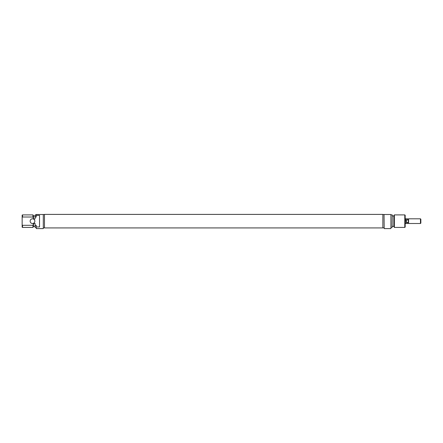 <?xml version="1.0" encoding="UTF-8"?>
<svg xmlns="http://www.w3.org/2000/svg" width="443" height="443" viewBox="0 0 443 443"><rect width="100%" height="100%" fill="white"/><g stroke="black" fill="none" stroke-linecap="round" stroke-linejoin="round"><path stroke-width="0.66" d="M44.472 221.162L44.472 214.395L382.857 214.395L382.857 227.923L44.472 227.923L44.472 221.162M30.141 221.162A2.348 2.348 0 0 0 32.489 223.51A2.348 2.348 0 0 0 34.842 221.162A2.348 2.348 0 0 0 32.489 218.809A2.348 2.348 0 0 0 30.141 221.162M36.248 215.392L39.538 215.392L39.538 226.932L36.248 226.932L36.248 228.605L43.298 228.605L43.298 214.501L36.248 214.501L36.248 217.015L35.075 217.153L35.23 214.894L35.23 217.015M32.965 227.425L32.965 225.304L22.543 225.304L22.543 227.425L32.965 227.425L33.507 226.489L33.507 223.665L32.965 225.304M22.543 227.425L22.15 227.204L22.15 217.369L22.543 217.015L22.15 217.369L22.15 215.121L22.543 214.894L22.543 217.015L32.965 217.015L32.965 214.894L33.507 215.835L33.507 218.914L35.075 218.914L35.075 217.153M36.248 226.932L36.248 225.304L35.23 225.304L35.075 227.337L35.075 223.405L33.507 223.665M33.507 218.654L32.965 217.015M22.15 224.955L22.543 225.304L22.15 224.955M408.319 221.882L407.638 222.43L406.358 222.43L405.965 221.162L405.965 218.809L407.638 218.825L407.638 219.889L408.319 220.437L408.579 223.51L420.457 223.51L420.457 218.809L420.85 219.202L420.85 223.117L420.457 223.51M408.319 220.437L408.579 218.809L408.579 223.51M408.319 223.25L407.638 223.494L407.638 222.43M407.638 219.889L406.358 219.889L406.358 222.43M405.184 223.51L405.965 223.51L406.358 219.889M384.192 228.605L384.037 214.501L384.192 228.605L390.925 228.605L390.925 214.501L384.192 214.501M390.925 214.501L390.925 228.605M392.26 214.988L392.105 227.425L392.26 214.988M405.184 215.287L405.184 227.037L404.791 227.425L404.791 214.894L405.184 215.287M394.37 227.425L393.827 226.489L393.827 215.835L394.37 214.894L394.37 227.425L404.791 227.425M44.472 214.501L43.298 214.501M35.075 226.367L33.507 226.367M36.248 227.425L35.23 227.425M32.965 214.894L22.543 214.894M35.075 215.951L33.507 215.951M36.248 214.894L35.23 214.894M44.472 227.818L43.298 227.818M405.184 218.809L405.965 218.809M408.579 218.809L420.457 218.809M405.965 223.494L407.638 223.494M408.319 219.075L407.638 218.825M394.37 214.894L404.791 214.894M392.26 215.951L393.827 215.951M391.086 214.894L392.105 214.894M382.857 214.501L384.037 214.501M382.857 227.818L384.037 227.818M391.086 227.425L392.105 227.425M392.26 226.367L393.827 226.367"/></g></svg>
